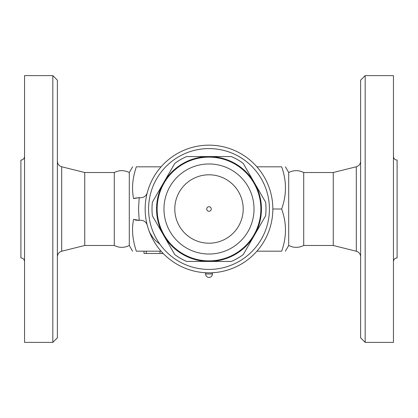 <?xml version="1.0" encoding="UTF-8"?>
<svg xmlns="http://www.w3.org/2000/svg" width="418" height="418" viewBox="0 0 418 418"><rect width="100%" height="100%" fill="white"/><g stroke="black" fill="none" stroke-linecap="round" stroke-linejoin="round"><path stroke-width="0.63" d="M360.619 209L360.619 337.822L365.18 342.379L365.18 75.621L360.619 80.178L360.619 209M365.18 342.379L393.453 342.379L393.453 75.621L365.18 75.621M393.453 261.553C393.672 259.343 394.89 258.125 397.1 257.906L397.1 160.094C394.89 159.875 393.672 158.657 393.453 156.447M356.303 166.761L356.303 251.239L333.261 245.481L333.261 172.519L356.303 166.761C358.999 165.899 360.441 164.055 360.619 161.228M333.261 245.481L303.714 245.481L303.714 172.519C298.713 170.037 293.713 170.037 288.707 172.519L285.416 166.819M303.714 245.481C298.713 247.963 293.713 247.963 288.707 245.481L288.707 172.519M256.918 251.181L281.648 251.181C286.727 251.181 286.727 251.181 281.648 251.181C286.727 251.181 286.727 251.181 281.648 251.181C286.727 237.121 286.727 223.06 281.648 209C286.727 194.94 286.727 180.879 281.648 166.819C286.727 166.819 286.727 166.819 281.648 166.819C286.727 166.819 286.727 166.819 281.648 166.819L256.918 166.819M129.293 245.481C124.292 247.963 119.287 247.963 114.286 245.481L114.286 172.519C119.287 170.037 124.292 170.037 129.293 172.519L129.293 245.481L132.584 251.181M161.082 166.819L136.352 166.819C131.273 166.819 131.273 166.819 136.352 166.819C131.273 166.819 131.273 166.819 136.352 166.819C132.475 178.267 131.56 188.868 133.608 198.618L139.21 197.636L138.504 209L139.21 220.364L133.608 219.382C131.56 229.132 132.475 239.733 136.352 251.181C131.273 251.181 131.273 251.181 136.352 251.181C131.273 251.181 131.273 251.181 136.352 251.181L161.082 251.181M114.286 245.481L84.739 245.481L84.739 172.519L61.697 166.761C59.001 165.899 57.559 164.055 57.381 161.228M52.82 342.379L57.381 337.822L57.381 80.178L52.82 75.621L52.82 342.379L24.547 342.379L24.547 75.621L52.82 75.621M24.547 261.553C24.328 259.343 23.11 258.125 20.9 257.906L20.9 160.094C23.11 159.875 24.328 158.657 24.547 156.447M136.367 220.234L139.21 220.364A11.401 11.401 0 0 0 139.79 220.307A6.84 6.84 0 0 1 147.288 225.339M147.288 192.661A6.84 6.84 0 0 1 139.79 197.693A11.401 11.401 0 0 0 139.21 197.636L134.606 198.221M136.289 220.218L134.685 219.805M159.948 244.274L155.998 241.066L153.27 238.114L149.994 233.051L148.771 230.177M163.187 253.46L144.022 253.46L144.022 251.181M272.839 209L281.648 209M209 145.161A63.839 63.839 0 0 0 153.714 240.92A63.839 63.839 0 0 0 264.286 240.92A63.839 63.839 0 0 0 209 145.161M209 148.578A60.422 60.422 0 0 1 261.323 239.211A60.422 60.422 0 0 1 156.677 239.211A60.422 60.422 0 0 1 209 148.578M186.663 261.438A57 57 0 0 1 174.755 254.567L163.584 235.219A52.438 52.438 0 0 0 209 261.438L186.663 261.438M152.418 215.876A57 57 0 0 1 152.418 202.124L163.584 182.781A52.438 52.438 0 0 0 163.584 235.219L152.418 215.876M174.755 163.433A57 57 0 0 1 186.663 156.562L209 156.562A52.438 52.438 0 0 0 163.584 182.781L174.755 163.433M231.337 261.438L209 261.438A52.438 52.438 0 0 0 254.416 235.219L243.245 254.567A57 57 0 0 1 231.337 261.438M265.582 215.876L254.416 235.219A52.438 52.438 0 0 0 254.416 182.781L265.582 202.124A57 57 0 0 1 265.582 215.876M209 156.562L231.337 156.562A57 57 0 0 1 243.245 163.433L254.416 182.781A52.438 52.438 0 0 0 209 156.562M260.738 205.285L260.759 205.583M260.759 205.625L260.79 206.121M260.816 206.675L260.848 207.412M260.858 207.955L260.869 209A51.869 51.869 0 0 0 183.063 164.081A51.869 51.869 0 0 0 183.063 253.919A51.869 51.869 0 0 0 260.869 209A51.869 51.869 0 0 0 183.063 164.081A51.869 51.869 0 0 0 183.063 253.919A51.869 51.869 0 0 0 260.869 209M260.848 210.463L260.822 211.247M260.801 211.722L260.764 212.292M260.764 212.323L260.743 212.59M260.743 212.6L260.78 212.088M157.142 210.045L157.131 208.629M157.152 207.537L157.178 206.753M157.199 206.278L157.236 205.708M157.236 205.677L157.257 205.41M157.257 205.4L157.22 205.912M157.262 212.715L157.241 212.417M157.241 212.375L157.21 211.879M157.184 211.325L157.152 210.588M210.291 260.853L208.002 260.858M207.641 260.853L206.952 260.832M206.121 260.79L205.4 260.743M209.052 157.131L209.81 157.137M207.976 157.142L208.498 157.131M243.198 209A34.198 34.198 0 0 1 191.899 238.621A34.198 34.198 0 0 1 191.899 179.379A34.198 34.198 0 0 1 243.198 209M209 211.278A2.278 2.278 0 0 1 206.722 209A2.278 2.278 0 0 1 209 206.722A2.278 2.278 0 0 1 211.278 209A2.278 2.278 0 0 1 209 211.278M212.422 273.978L212.422 272.839L205.578 272.839L205.578 273.978A3.422 3.422 0 0 0 209 277.4A3.422 3.422 0 0 0 212.422 273.978L205.578 273.978M84.739 245.481L61.697 251.239L61.697 166.761M146.3 251.181L146.3 253.46M159.979 251.181L159.979 253.46M254.029 209A45.029 45.029 0 0 1 186.485 247.999A45.029 45.029 0 0 1 186.485 170.001A45.029 45.029 0 0 1 254.029 209M356.303 251.239C358.999 252.101 360.441 253.945 360.619 256.772M333.261 172.519L303.714 172.519M288.707 245.481L285.416 251.181M129.293 172.519L132.584 166.819M114.286 172.519L84.739 172.519M61.697 251.239C59.001 252.101 57.559 253.945 57.381 256.772M162.262 252.482L162.262 253.46"/></g></svg>

